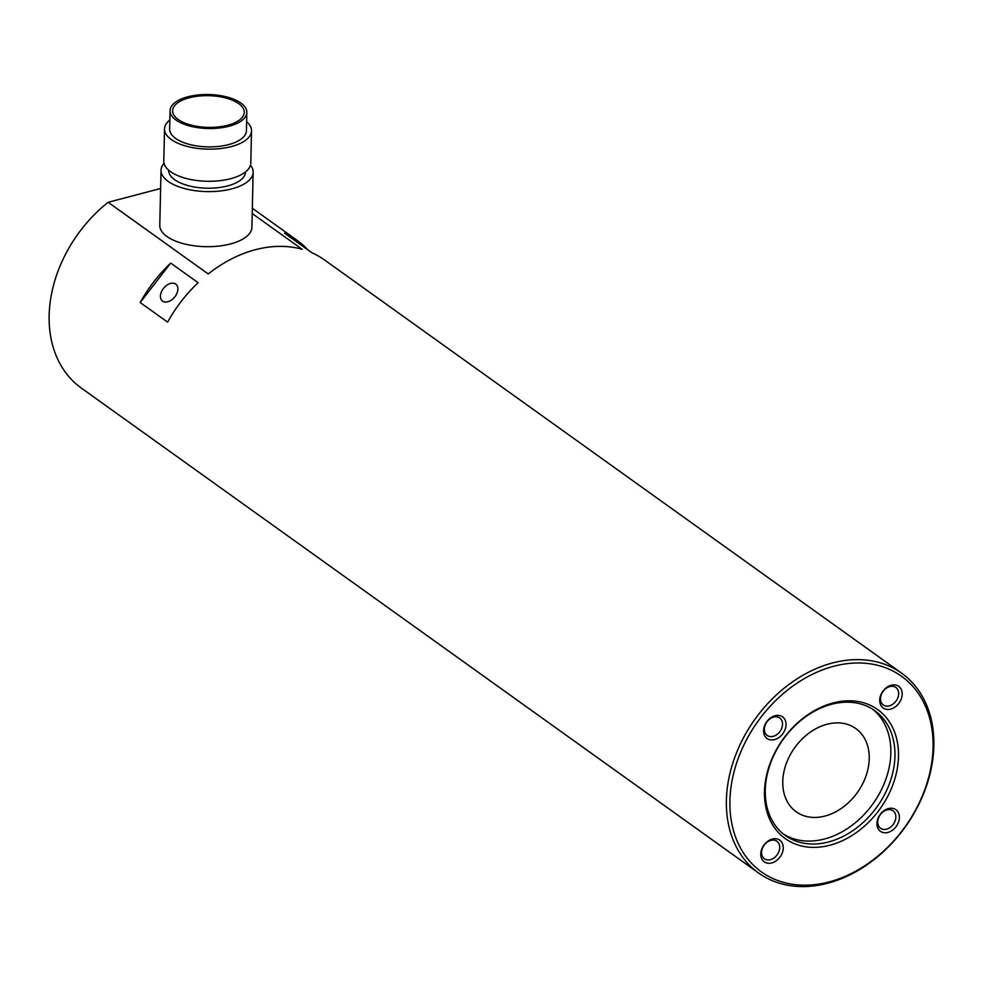 <?xml version="1.0" encoding="UTF-8"?>
<svg xmlns="http://www.w3.org/2000/svg" width="983" height="983" viewBox="0 0 983 983"><rect width="100%" height="100%" fill="white"/><g stroke="black" fill="none" stroke-linecap="round" stroke-linejoin="round"><path stroke-width="1.47" d="M227.638 125.271A35.843 15.851 -178.7 0 1 191.021 125.074A35.843 15.851 -178.7 0 1 172.615 110.723A35.843 15.851 -178.7 0 1 189.252 97.784A35.843 15.851 -178.7 0 1 225.857 97.993A35.843 15.851 -178.7 0 1 244.263 112.345A35.843 15.851 -178.7 0 1 227.638 125.271M245.48 171.951L245.48 172.074A38.398 16.994 -178.7 0 1 227.651 185.922A38.398 16.994 -178.7 0 1 188.417 185.713A38.398 16.994 -178.7 0 1 168.695 170.329L168.707 170.206M187.876 96.801A38.398 16.994 -178.7 0 1 227.11 97.022A38.398 16.994 -178.7 0 1 246.831 112.406A38.398 16.994 -178.7 0 1 229.002 126.254A38.398 16.994 -178.7 0 1 189.78 126.033A38.398 16.994 -178.7 0 1 170.059 110.661A38.398 16.994 -178.7 0 1 187.876 96.801M246.831 112.406L246.414 130.764A38.398 16.994 -178.7 0 1 228.584 144.612A38.398 16.994 -178.7 0 1 189.363 144.403A38.398 16.994 -178.7 0 1 169.641 129.019L170.059 110.661M246.622 121.708A43.522 19.255 -178.7 0 1 251.525 130.874A43.522 19.255 -178.7 0 1 231.324 146.578A43.522 19.255 -178.7 0 1 186.868 146.332A43.522 19.255 -178.7 0 1 164.517 128.908A43.522 19.255 -178.7 0 1 169.838 119.963M251.525 130.874L250.8 163.006A43.522 19.255 -178.7 0 1 230.6 178.709A43.522 19.255 -178.7 0 1 186.143 178.464A43.522 19.255 -178.7 0 1 163.792 161.028L164.517 128.908M175.736 284.112A10.752 7.078 -50.7 0 0 163.547 288.314A10.752 7.078 -50.7 0 0 162.342 300.933A10.752 7.078 -50.7 0 0 162.588 301.117A10.752 7.078 -50.7 0 0 174.777 296.915A10.752 7.078 -50.7 0 0 175.969 284.296A10.752 7.078 -50.7 0 0 175.736 284.112M252.213 213.532L302.15 249.289A122.875 92.451 -54.4 0 0 208.236 273.95L108.155 202.289A122.875 92.451 125.6 0 0 49.15 315.42A122.875 92.451 125.6 0 0 81.356 388.088L758.581 873.002A122.875 92.451 -54.4 0 1 726.388 800.334A122.875 92.451 -54.4 0 1 790.369 683.418A122.875 92.451 -54.4 0 1 901.644 673.208A122.875 92.451 -54.4 0 1 933.85 745.876A122.875 92.451 -54.4 0 1 869.857 862.791A122.875 92.451 -54.4 0 1 758.581 873.002M899.396 817.561A13.307 10.014 -54.4 0 1 887.882 832.441A13.307 10.014 -54.4 0 1 876.922 823.459A13.307 10.014 -54.4 0 1 888.423 808.579A13.307 10.014 -54.4 0 1 899.396 817.561M877.708 821.911A10.752 8.085 125.6 0 0 880.522 828.264A10.752 8.085 125.6 0 0 890.266 827.379A10.752 8.085 125.6 0 0 895.857 817.143A10.752 8.085 125.6 0 0 893.043 810.778A10.752 8.085 125.6 0 0 883.312 811.675A10.752 8.085 125.6 0 0 877.708 821.911M783.254 848.046A13.307 10.014 -54.4 0 1 771.753 862.939A13.307 10.014 -54.4 0 1 760.781 853.944A13.307 10.014 -54.4 0 1 772.294 839.064A13.307 10.014 -54.4 0 1 783.254 848.046M761.567 852.396A10.752 8.085 125.6 0 0 764.393 858.761A10.752 8.085 125.6 0 0 774.125 857.864A10.752 8.085 125.6 0 0 779.728 847.629A10.752 8.085 125.6 0 0 776.902 841.276A10.752 8.085 125.6 0 0 767.17 842.173A10.752 8.085 125.6 0 0 761.567 852.396M786.056 724.717A13.307 10.014 -54.4 0 1 774.543 739.597A13.307 10.014 -54.4 0 1 763.582 730.615A13.307 10.014 -54.4 0 1 775.083 715.735A13.307 10.014 -54.4 0 1 786.056 724.717M764.369 729.067A10.752 8.085 125.6 0 0 767.182 735.419A10.752 8.085 125.6 0 0 776.926 734.534A10.752 8.085 125.6 0 0 782.517 724.299A10.752 8.085 125.6 0 0 779.703 717.946A10.752 8.085 125.6 0 0 769.972 718.831A10.752 8.085 125.6 0 0 764.369 729.067M902.197 694.219A13.307 10.014 -54.4 0 1 890.684 709.112A13.307 10.014 -54.4 0 1 879.724 700.129A13.307 10.014 -54.4 0 1 891.225 685.237A13.307 10.014 -54.4 0 1 902.197 694.219M880.51 698.569A10.752 8.085 125.6 0 0 883.324 704.934A10.752 8.085 125.6 0 0 893.068 704.037A10.752 8.085 125.6 0 0 898.659 693.814A10.752 8.085 125.6 0 0 895.845 687.449A10.752 8.085 125.6 0 0 886.113 688.346A10.752 8.085 125.6 0 0 880.51 698.569M898.487 756.492A79.353 59.705 -54.4 0 1 829.873 845.233A79.353 59.705 -54.4 0 1 764.491 791.671A79.353 59.705 -54.4 0 1 833.105 702.943A79.353 59.705 -54.4 0 1 898.487 756.492M765.278 790.123A76.797 57.776 125.6 0 0 785.405 835.538A76.797 57.776 125.6 0 0 854.952 829.16A76.797 57.776 125.6 0 0 894.948 756.087A76.797 57.776 125.6 0 0 874.821 710.672A76.797 57.776 125.6 0 0 805.274 717.049A76.797 57.776 125.6 0 0 765.278 790.123M933.064 747.424A120.307 90.522 125.6 0 0 833.94 666.216A120.307 90.522 125.6 0 0 729.914 800.752A120.307 90.522 125.6 0 0 829.038 881.948A120.307 90.522 125.6 0 0 933.064 747.424M783.39 834.014A76.797 57.776 125.6 0 0 852.15 825.241A76.797 57.776 125.6 0 0 890.831 753.138A76.797 57.776 125.6 0 0 872.72 709.259M782.775 781.51A51.202 38.521 125.6 0 0 796.193 811.786A51.202 38.521 125.6 0 0 842.566 807.522A51.202 38.521 125.6 0 0 869.23 758.815A51.202 38.521 125.6 0 0 855.812 728.538A51.202 38.521 125.6 0 0 809.439 732.79A51.202 38.521 125.6 0 0 782.775 781.51M901.644 673.208L324.488 259.942A122.875 92.451 125.6 0 0 311.98 252.815L284.566 233.18A122.875 92.451 125.6 0 1 297.075 240.307A122.875 92.451 125.6 0 1 307.863 249.866M140.2 302.531L167.614 322.154A122.875 92.451 -54.4 0 1 198.124 282.699L170.698 263.075L140.2 302.531A122.875 92.451 -54.4 0 1 170.698 263.075M250.481 165.144A46.078 20.385 -178.7 0 1 253.147 172.246A46.078 20.385 -178.7 0 1 231.767 188.871A46.078 20.385 -178.7 0 1 184.693 188.613A46.078 20.385 -178.7 0 1 161.028 170.157A46.078 20.385 -178.7 0 1 164.014 163.19M161.028 170.157L159.774 225.23A46.078 20.385 1.3 0 0 183.44 243.686A46.078 20.385 1.3 0 0 230.513 243.944A46.078 20.385 1.3 0 0 251.906 227.331L253.147 172.246M160.61 188.515L108.155 202.289M252.336 208.273L297.075 240.307"/></g></svg>
